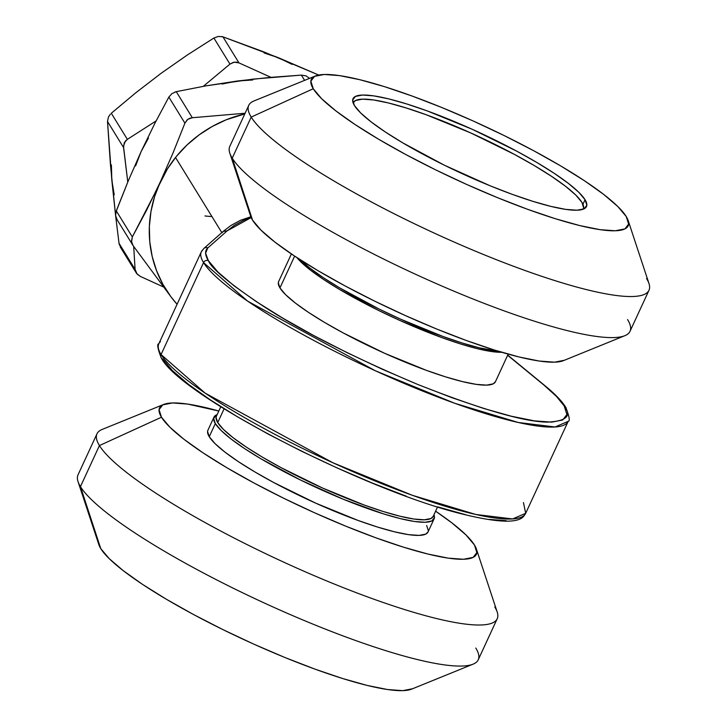 <?xml version="1.0" encoding="UTF-8"?>
<svg xmlns="http://www.w3.org/2000/svg" width="727" height="727" viewBox="0 0 727 727"><rect width="100%" height="100%" fill="white"/><g stroke="black" fill="none" stroke-linecap="round" stroke-linejoin="round"><path stroke-width="1.09" d="M291.391 253.95L278.632 281.567A119.401 20.683 24.8 0 0 279.959 287.928L294.653 256.122L279.959 287.928A119.401 20.683 24.8 0 0 392.216 356.648A119.401 20.683 24.8 0 0 495.423 381.739L508.182 354.113M501.766 352.277A119.401 20.683 -155.2 0 1 393.525 317.572A119.401 20.683 -155.2 0 1 296.952 257.64L300.896 261.929L310.547 270.199L323.724 279.568L339.909 289.673L378.758 310.538L399.932 320.489L441.707 337.555L460.709 343.998L477.466 348.715L491.334 351.505L501.775 352.277M495.451 381.666L493.206 383.838L486.599 385.119L476.158 384.356L462.29 381.557L445.533 376.85L426.531 370.397L384.747 353.34L343.317 332.975L324.733 322.524L308.539 312.419L295.371 303.05L285.711 294.78L279.959 287.928L278.314 282.758L278.668 281.485M299.933 259.566A121.245 21.001 24.8 0 0 394.152 316.227A121.245 21.001 24.8 0 0 498.368 351.259L479.384 347.833L462.372 343.053L443.07 336.51L400.65 319.18L379.158 309.075L339.709 287.892L323.27 277.632L309.893 268.118L299.933 259.566M315.391 75.99A174.516 30.225 -155.2 0 1 474.904 121.763A174.516 30.225 -155.2 0 1 626.238 216.528L617.814 206.523L603.71 194.436L584.453 180.741L560.79 165.974L533.627 150.689L504.002 135.486L473.068 120.936L442.007 107.596L412.009 96L384.238 86.577L359.747 79.688L339.482 75.608L324.224 74.481L314.555 76.362L310.856 81.17L313.255 88.73A174.516 30.225 -155.2 0 1 315.391 75.99L253.896 100.98A220.445 38.177 24.8 0 0 251.206 117.083A220.445 38.177 -155.2 0 1 248.761 105.333L229.796 146.391A220.445 38.177 24.8 0 0 232.231 158.141L252.542 220.117A174.516 30.225 24.8 0 0 403.867 314.891A174.516 30.225 24.8 0 0 563.389 360.665L624.884 335.674A220.445 38.177 -155.2 0 1 423.378 277.85A220.445 38.177 -155.2 0 1 232.231 158.141A220.445 38.177 24.8 0 0 439.49 285.002A220.445 38.177 24.8 0 0 630.018 331.321L648.984 290.264A220.445 38.177 -155.2 0 1 458.464 243.945A220.445 38.177 -155.2 0 1 251.206 117.083L232.231 158.141L251.206 117.083A220.445 38.177 24.8 0 0 474.513 250.788A220.445 38.177 24.8 0 0 648.975 283.53L628.155 220.508A174.516 30.225 -155.2 0 1 490.043 194.582A174.516 30.225 -155.2 0 1 313.255 88.73L251.206 117.083L313.255 88.73L321.67 98.745L335.783 110.822L355.04 124.517L378.703 139.284L405.866 154.569L435.482 169.782L466.416 184.331L497.477 197.662L527.475 209.267L555.255 218.691L579.746 225.57L600.011 229.659L615.269 230.777L624.938 228.896L628.637 224.089L626.238 216.528A174.516 30.225 -155.2 0 1 628.155 220.508M627.574 319.571A220.445 38.177 -155.2 0 1 624.884 335.674M646.548 278.514A220.445 38.177 -155.2 0 1 648.984 290.264M585.053 199.716L582.936 204.305L585.053 199.716A128.588 22.273 -155.2 0 1 586.48 206.568A128.588 22.273 -155.2 0 1 475.34 179.551A128.588 22.273 -155.2 0 1 354.44 105.542A128.588 22.273 -155.2 0 1 353.013 98.69A128.588 22.273 -155.2 0 1 464.153 125.716A128.588 22.273 -155.2 0 1 585.053 199.716L586.825 205.287L584.099 208.831L576.974 210.212L565.733 209.385L550.802 206.377L532.755 201.306L512.281 194.363L490.18 185.812L444.497 165.265L402.658 142.801L385.228 131.914L371.034 121.827L360.637 112.921L354.44 105.542L352.668 99.981L355.394 96.437L362.519 95.046L373.76 95.873L388.691 98.881L406.738 103.961L427.203 110.904L472.196 129.27L516.815 151.198L536.826 162.466L554.265 173.344L568.45 183.431L578.846 192.337L585.053 199.716M232.231 158.141A220.445 38.177 -155.2 0 1 229.805 153.124L250.624 216.146A174.516 30.225 24.8 0 0 252.542 220.117L232.231 158.141M564.225 360.292L554.556 362.173L539.298 361.046L519.033 356.966L494.542 350.078L466.761 340.654L436.773 329.049L405.702 315.718L374.768 301.169L345.152 285.965L317.99 270.68L294.326 255.904L275.07 242.218L260.966 230.132L252.542 220.117L250.561 215.964M220.79 406.738L216.401 416.244A119.401 20.683 24.8 0 0 217.727 422.605L224.098 408.81L217.727 422.605A119.401 20.683 24.8 0 0 329.994 491.325A119.401 20.683 24.8 0 0 433.192 516.415L437.581 506.91M433.219 516.343L430.984 518.515L424.368 519.796L413.927 519.033L400.059 516.234L383.302 511.526L364.3 505.074L322.524 488.017L281.085 467.652L262.502 457.201L246.317 447.096L233.14 437.727L223.489 429.457L217.727 422.605L216.083 417.434L216.437 416.162M213.974 417.116L207.904 430.257A121.245 21.001 24.8 0 0 209.249 436.718L215.319 423.577A121.245 21.001 -155.2 0 1 213.974 417.116A121.245 21.001 -155.2 0 1 217.173 414.581L213.647 418.325L215.319 423.577L209.249 436.718L207.577 431.465L207.94 430.175M163.611 404.466L102.116 429.457A220.445 38.177 24.8 0 0 99.426 445.56L161.476 417.207A174.516 30.225 -155.2 0 1 163.611 404.466A174.516 30.225 -155.2 0 1 218.818 411.019L187.702 404.085L172.444 402.958L162.775 404.839L159.077 409.655L161.476 417.207L99.426 445.56A220.445 38.177 -155.2 0 1 96.982 433.81L78.016 474.867A220.445 38.177 24.8 0 0 80.452 486.617L99.426 445.56L80.452 486.617A220.445 38.177 -155.2 0 1 78.025 481.601L98.845 544.623A174.516 30.225 24.8 0 0 100.762 548.603L80.452 486.617L100.762 548.603L98.781 544.441M435.609 511.181A174.516 30.225 -155.2 0 1 474.458 545.014A174.516 30.225 -155.2 0 1 476.376 548.985A174.516 30.225 -155.2 0 1 338.264 523.067A174.516 30.225 -155.2 0 1 161.476 417.207L169.9 427.222L184.004 439.308L203.26 452.994L226.924 467.77L254.087 483.046L283.703 498.259L314.637 512.808L345.707 526.139L375.695 537.744L403.476 547.167L427.967 554.056L448.232 558.136L463.49 559.263L473.159 557.382L476.857 552.565L474.458 545.014L466.034 534.999L451.93 522.913L435.609 511.181M412.445 688.769L402.776 690.65L387.518 689.523L367.253 685.443L342.762 678.555L314.991 669.131L284.993 657.535L253.932 644.204L222.998 629.646L193.373 614.442L166.21 599.157L142.547 584.39L123.29 570.695L109.186 558.609L100.762 548.603A174.516 30.225 24.8 0 0 252.096 643.368A174.516 30.225 24.8 0 0 411.609 689.141L473.104 664.151A220.445 38.177 -155.2 0 1 271.607 606.327A220.445 38.177 -155.2 0 1 80.452 486.617A220.445 38.177 24.8 0 0 287.71 613.479A220.445 38.177 24.8 0 0 478.239 659.798L497.204 618.741A220.445 38.177 -155.2 0 1 306.685 572.422A220.445 38.177 -155.2 0 1 99.426 445.56A220.445 38.177 24.8 0 0 322.733 579.274A220.445 38.177 24.8 0 0 497.195 612.007L476.376 548.985M475.794 648.048A220.445 38.177 -155.2 0 1 473.104 664.151M494.769 606.99A220.445 38.177 -155.2 0 1 497.204 618.741M426.685 525.503L428.357 530.755M428.058 531.891L425.786 534.1L419.07 535.399L408.465 534.627L394.388 531.782L377.377 527.002L358.075 520.45L315.654 503.129L273.588 482.455L254.714 471.841L238.274 461.581L224.897 452.067L215.092 443.67L209.249 436.718A121.245 21.001 24.8 0 0 323.242 506.492A121.245 21.001 24.8 0 0 428.03 531.964L434.101 518.824A121.245 21.001 -155.2 0 1 329.313 493.351A121.245 21.001 -155.2 0 1 215.319 423.577L221.172 430.529L230.968 438.926L244.345 448.441L260.784 458.701L300.233 479.884L343.308 499.258L383.447 513.862L400.459 518.651L414.535 521.486L425.141 522.268L431.856 520.959L434.428 517.615L433.955 514.752A121.245 21.001 -155.2 0 1 434.101 518.824M581.891 202.324A126.752 21.955 -155.2 0 1 583.29 209.085A126.752 21.955 -155.2 0 1 583.236 209.203L583.636 207.813L581.891 202.324L575.775 195.054L565.524 186.276L551.539 176.334L534.354 165.611L514.625 154.506L470.642 132.896L426.295 114.784L406.12 107.941L388.327 102.934L373.614 99.972L362.528 99.154L355.512 100.517L353.113 102.87A126.752 21.955 -155.2 0 1 353.168 102.752A126.752 21.955 -155.2 0 1 462.717 129.379A126.752 21.955 -155.2 0 1 581.891 202.324M523.449 502.548L525.685 513.307L512.58 518.951L475.767 514.462L412.254 495.269L332.857 462.745L205.123 393.107L161.058 354.558A3.671 3.499 148.4 0 0 161.203 357.811A3.671 3.499 -31.6 0 1 161.058 354.558A202.07 34.996 -155.2 0 1 158.813 343.798A202.07 34.996 -155.2 0 1 160.467 341.617M406.366 496.223L372.26 483.028L336.955 467.87L301.787 451.331L268.109 434.046L237.229 416.671L210.33 399.877L188.438 384.31L172.399 370.579L162.83 359.193A3.671 3.499 -31.6 0 1 161.203 357.811C157.632 348.524 156.832 343.844 158.813 343.798A202.07 34.996 24.8 0 0 161.058 354.558A202.07 34.996 24.8 0 0 351.041 470.851A202.07 34.996 24.8 0 0 525.685 513.307L524.194 515.616C519.133 523.431 498.867 522.995 463.399 514.289C365.781 491.043 180.196 395.842 161.221 357.838M203.551 262.592L247.625 301.132L375.35 370.77L454.757 403.294L518.26 422.487L555.074 426.985L568.187 421.342A202.07 34.996 -155.2 0 1 393.534 378.876A202.07 34.996 -155.2 0 1 203.551 262.592A3.671 3.499 -31.6 0 1 208.367 260.648A3.671 3.499 148.4 0 0 203.551 262.592L161.058 354.558L203.551 262.592A202.07 34.996 -155.2 0 1 201.315 251.824A202.07 34.996 24.8 0 0 203.551 262.592M251.178 217.582L243.581 220.308L234.585 225.197L227.16 230.85L207.786 247.943L205.596 253.196L208.367 260.648L217.936 272.034L233.976 285.766L255.868 301.332L282.767 318.126L313.646 335.501L347.315 352.786L382.484 369.334L417.798 384.483L451.903 397.678L483.482 408.392L511.317 416.217L534.363 420.86L551.702 422.142L562.698 419.997L566.906 414.526L564.17 405.939A3.671 3.499 -31.6 0 1 565.797 407.32A3.671 3.499 148.4 0 0 564.17 405.939C572.022 415.808 566.469 421.206 547.504 422.123C524.267 421.933 481.029 409.392 417.798 384.483C353.058 357.13 301.414 330.93 262.865 305.894C229.641 283.657 211.466 268.581 208.367 260.648A198.398 34.36 -155.2 0 1 207.786 247.943A3.671 3.608 -131.4 0 0 203.878 248.434M175.534 157.468L221.826 232.613L175.534 157.468M545.077 385.801A3.671 3.017 129.4 0 0 544.223 385.328A198.398 34.36 -155.2 0 1 564.17 405.939L556.528 396.497L544.223 385.328L507.646 355.276L544.223 385.328A3.671 3.017 -50.6 0 1 545.041 385.773L507.719 355.112M437.945 506.937L465.789 514.761M488.826 519.405L506.174 520.677M158.813 343.798L201.315 251.824A202.07 34.996 -155.2 0 1 202.96 249.652M211.902 216.51A73.482 70.028 -31.6 0 1 204.95 215.946M525.685 513.307L568.187 421.342C570.168 421.296 569.368 416.616 565.779 407.302A3.671 3.499 -31.6 0 1 566.169 409.928M201.315 251.824L203.842 248.47A3.671 3.608 48.6 0 1 207.786 247.943L227.16 230.85L223.234 231.413M222.344 232.558L223.271 231.377M227.16 230.85L251.178 217.573M252.778 79.97L237.365 81.015L222.135 84.023L237.365 81.015L269.335 77.48L301.378 75.117L304.613 80.37L301.378 75.117L253.341 79.079L206.132 85.831L237.365 81.015L252.778 79.97M175.043 91.993L176.261 91.657L192.319 117.729L189.583 118.337L187.193 119.828L184.912 123.163L187.811 119.328L192.319 117.729L245.117 113.23L192.319 117.729L176.261 91.657L206.132 85.831L176.261 91.657L171.954 93.61L168.855 97.082L184.912 123.163L173.017 152.952L160.085 182.422L146.472 210.421L132.332 236.947L116.275 210.875L128.27 180.869L141.111 151.607L154.824 123.417L168.855 97.082L184.912 123.163L173.017 152.952L160.085 182.422A119.401 113.794 -31.6 0 1 244.799 113.921L226.324 119.737L212.239 126.471L199.089 134.904L187.112 144.9L176.497 156.278L167.437 168.864L132.332 236.947L131.542 242.091L133.168 245.744L170.9 296.734A119.401 113.794 -31.6 0 1 160.085 182.422L154.56 196.726L150.962 211.539L149.353 226.606L149.762 241.655L152.179 256.449L156.569 270.717L162.839 284.221L170.9 296.734L177.07 304.277A119.401 113.794 -31.6 0 1 170.9 296.734L133.168 245.744L116.72 219.109M115.875 212.148L128.27 180.869L141.111 151.607L154.824 123.417L168.855 97.082M133.168 245.744L131.433 241.328L132.332 236.947L116.275 210.875L115.593 215.61L117.111 219.663M309.62 78.48L306.103 75.872L301.378 75.117M111.404 164.984L111.813 180.032L114.23 194.827M292.081 64.385L278.532 57.769L264.128 52.971M161.167 73.263L187.339 54.979L213.892 38.031L229.95 64.103L203.287 86.34L229.95 64.103L234.258 62.149L238.983 62.904L222.925 36.832L278.532 57.769L318.69 75.045L264.128 52.008L222.925 36.832L218.4 36.423L213.892 38.031L229.95 64.103L233.485 62.295L236.275 62.14L238.983 62.904L222.925 36.832L221.771 36.523M270.935 77.335L238.983 62.904L270.935 77.335M110.359 114.184L108.405 117.102L107.505 121.482L110.449 164.738L115.575 215.401L111.813 180.032L107.505 121.482L123.563 147.554L124.253 142.819L127.361 139.348L156.096 120.936L127.361 139.348L111.304 113.267L135.531 92.983L161.14 73.282L187.339 54.979L213.892 38.031M107.505 121.482L123.563 147.554L127.779 182.032L123.49 146.227L125.308 141.138L127.361 139.348L111.304 113.267L135.531 92.983L161.14 73.282M119.292 244.635L119.037 243.327L135.095 269.399L137.094 274.052L140.329 276.414L136.612 273.461L135.095 269.399L133.695 246.462L135.095 269.399L119.037 243.327L115.666 216.201L119.037 243.327L120.773 247.743M140.329 276.414L163.693 287.056L140.329 276.414M148.462 138.048L141.111 151.607L135.585 165.92M136.612 273.461L120.346 247.116M565.779 407.302C561.88 401.068 554.965 393.898 545.041 385.773M250.842 216.773L240.555 220.245L231.05 225.415L223.216 231.386L203.842 248.47"/></g></svg>
